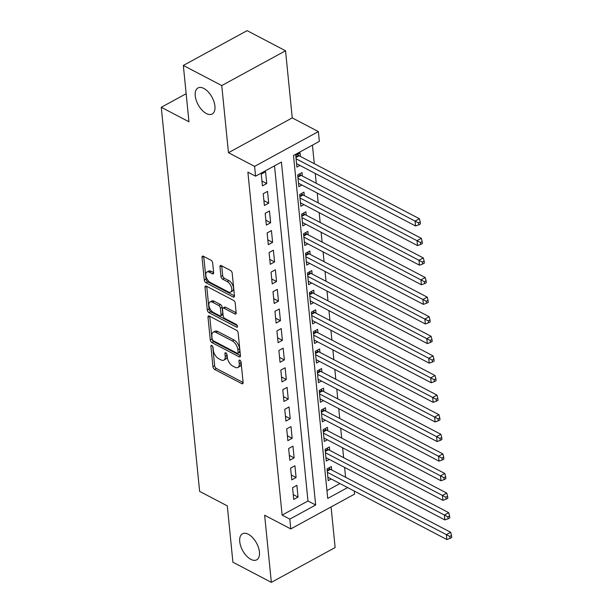 <?xml version="1.0" encoding="UTF-8"?>
<svg xmlns="http://www.w3.org/2000/svg" width="613" height="613" viewBox="0 0 613 613"><rect width="100%" height="100%" fill="white"/><g stroke="black" fill="none" stroke-linecap="round" stroke-linejoin="round"><path stroke-width="0.92" d="M211.822 345.487A1.594 0.843 -118.6 0 0 211.194 345.433A1.594 0.843 -118.6 0 0 210.903 346.276L212.941 366.72A2.276 1.211 -118.6 0 0 214.642 369.432L241.806 383.654A2.276 1.211 -118.6 0 0 242.702 383.73A2.276 1.211 -118.6 0 0 243.116 382.52L241.078 362.084A1.594 0.843 -118.6 0 0 239.89 360.183A1.594 0.843 -118.6 0 0 239.262 360.13A1.594 0.843 -118.6 0 0 238.963 360.98L239.231 363.624A7.279 3.87 -118.6 0 1 237.89 367.486A7.279 3.87 -118.6 0 1 235.017 367.248L232.756 366.061A7.279 3.87 -118.6 0 1 227.308 357.379L227.048 354.735A1.594 0.843 -118.6 0 0 225.852 352.835A1.594 0.843 -118.6 0 0 225.224 352.781A1.594 0.843 -118.6 0 0 224.933 353.632L225.201 356.276A7.279 3.87 -118.6 0 1 223.852 360.137A7.279 3.87 -118.6 0 1 220.986 359.9L218.718 358.712A7.279 3.87 -118.6 0 1 213.278 350.031L213.01 347.387A1.594 0.843 -118.6 0 0 211.822 345.487M206.343 113.528A14.835 7.885 -118.6 0 0 212.19 114.003A14.835 7.885 -118.6 0 0 213.96 101.712A14.835 7.885 -118.6 0 0 203.838 88.441A14.835 7.885 -118.6 0 0 197.984 87.958A14.835 7.885 -118.6 0 0 196.214 100.256A14.835 7.885 -118.6 0 0 206.343 113.528M250.84 559.355A14.835 7.885 -118.6 0 0 256.694 559.83A14.835 7.885 -118.6 0 0 258.464 547.539A14.835 7.885 -118.6 0 0 248.334 534.268A14.835 7.885 -118.6 0 0 242.48 533.785A14.835 7.885 -118.6 0 0 240.71 546.083A14.835 7.885 -118.6 0 0 250.84 559.355M212.665 262.931A2.276 1.211 -118.6 0 0 210.964 260.219L203.34 256.226A2.276 1.211 -118.6 0 0 202.443 256.157A2.276 1.211 -118.6 0 0 202.022 257.36L204.29 280.064A2.276 1.211 -118.6 0 0 205.991 282.777L233.155 296.999A2.276 1.211 -118.6 0 0 234.051 297.075A2.276 1.211 -118.6 0 0 234.472 295.864L232.204 273.168A2.276 1.211 -118.6 0 0 230.503 270.456L221.301 265.636A2.276 1.211 -118.6 0 0 220.404 265.559A2.276 1.211 -118.6 0 0 219.983 266.77L220.948 276.478A2.276 1.211 -118.6 0 0 222.649 279.191L227.216 281.582A6.084 3.234 -118.6 0 1 231.369 287.03A6.084 3.234 -118.6 0 1 230.641 292.072A6.084 3.234 -118.6 0 1 228.243 291.872L210.366 282.509A6.084 3.234 -118.6 0 1 206.206 277.068A6.084 3.234 -118.6 0 1 206.933 272.026A6.084 3.234 -118.6 0 1 209.339 272.218L212.313 273.781A2.276 1.211 -118.6 0 0 213.217 273.858A2.276 1.211 -118.6 0 0 213.631 272.647L212.665 262.931M183.333 65.445L247.108 30.65L285.543 50.779L221.76 85.567L183.333 65.445L188.95 121.78L161.28 107.29L199.623 491.388L227.293 505.886L232.917 562.221L271.344 582.35L264.647 515.234L290.777 528.919L289.803 519.119L282.118 515.096L247.882 172.146L255.575 176.176L254.594 166.376L318.369 131.58L319.35 141.381L293.497 155.487L327.725 498.43L347.632 487.573M221.76 85.567L228.457 152.691L254.594 166.376M209.317 316.055A2.276 1.211 -118.6 0 0 208.412 315.979A2.276 1.211 -118.6 0 0 207.999 317.189L210.259 339.886A2.276 1.211 -118.6 0 0 211.96 342.598L239.124 356.82A2.276 1.211 -118.6 0 0 240.02 356.896A2.276 1.211 -118.6 0 0 240.442 355.686L238.173 332.989A2.276 1.211 -118.6 0 0 236.472 330.277L209.317 316.055M207.278 309.971L205.01 287.275A2.276 1.211 -118.6 0 1 205.432 286.064A2.276 1.211 -118.6 0 1 206.328 286.141L233.492 300.362A2.276 1.211 -118.6 0 1 235.193 303.083L236.158 312.791L225.553 307.22A2.276 1.211 -118.6 0 0 224.657 307.144L222.933 308.086A2.276 1.211 -118.6 0 0 222.511 309.289L223.155 315.733A2.276 1.211 -118.6 0 0 224.856 318.446L236.319 324.453A1.594 0.843 -118.6 0 1 237.407 325.878A1.594 0.843 -118.6 0 1 237.216 327.196A1.594 0.843 -118.6 0 1 236.587 327.15L208.979 312.684A2.276 1.211 -118.6 0 1 207.278 309.971L209.002 309.029L206.734 286.355L205.01 287.275M236.166 313.205L234.84 313.925A2.276 1.211 -118.6 0 0 235.737 314.002A2.276 1.211 -118.6 0 0 236.158 312.791M234.84 313.925L223.829 308.155A2.276 1.211 -118.6 0 0 222.933 308.086M271.344 582.35L335.127 547.555L331.074 506.936M300.393 156.422L300.048 152.989L295.734 155.342L296.914 167.104L299.949 165.441M302.347 176.015L302.002 172.59L297.696 174.943L298.868 186.697L301.91 185.042M304.301 195.616L303.956 192.183L299.65 194.536L300.822 206.297L303.864 204.635M306.255 215.209L305.918 211.784L301.604 214.136L302.776 225.891L305.818 224.235M308.216 234.81L307.872 231.377L303.565 233.729L304.738 245.491L307.772 243.828M310.17 254.403L309.826 250.978L305.519 253.33L306.692 265.084L309.734 263.429M312.124 274.003L311.787 270.571L307.473 272.923L308.646 284.685L311.688 283.022M314.078 293.596L313.741 290.171L309.427 292.524L310.607 304.278L313.641 302.623M316.04 313.197L315.695 309.764L311.389 312.117L312.561 323.879L315.603 322.216M317.994 332.79L317.649 329.365L313.343 331.717L314.515 343.472L317.557 341.816M319.948 352.391L319.611 348.958L315.297 351.31L316.469 363.072L319.511 361.409M321.909 371.984L321.564 368.559L317.25 370.911L318.431 382.665L321.465 381.01M323.863 391.584L323.518 388.152L319.212 390.504L320.384 402.266L323.426 400.603M325.817 411.177L325.472 407.752L321.166 410.105L322.338 421.859L325.38 420.204M327.771 430.778L327.434 427.345L323.12 429.698L324.292 441.46L327.334 439.797M329.733 450.371L329.388 446.946L325.082 449.298L326.254 461.053L329.288 459.398M292.562 487.695L293.734 499.457L298.041 497.105L296.868 485.35L292.562 487.695M290.6 468.102L291.78 479.856L296.087 477.512L294.914 465.75L290.6 468.102M288.646 448.501L289.819 460.263L294.133 457.911L292.953 446.157L288.646 448.501M286.692 428.908L287.865 440.663L292.171 438.318L290.999 426.556L286.692 428.908M284.738 409.308L285.911 421.07L290.217 418.717L289.045 406.963L284.738 409.308M282.777 389.715L283.949 401.469L288.263 399.124L287.091 387.362L282.777 389.715M280.823 370.114L281.995 381.876L286.309 379.524L285.129 367.769L280.823 370.114M278.869 350.521L280.041 362.275L284.348 359.931L283.175 348.169L278.869 350.521M276.907 330.92L278.087 342.682L282.394 340.33L281.221 328.576L276.907 330.92M274.953 311.327L276.126 323.082L280.44 320.737L279.267 308.975L274.953 311.327M273 291.727L274.172 303.489L278.478 301.136L277.306 289.382L273 291.727M271.046 272.134L272.218 283.888L276.524 281.543L275.352 269.781L271.046 272.134M269.084 252.533L270.264 264.295L274.57 261.943L273.398 250.188L269.084 252.533M267.13 232.94L268.302 244.694L272.616 242.35L271.436 230.588L267.13 232.94M265.176 213.339L266.349 225.101L270.655 222.749L269.482 210.995L265.176 213.339M263.222 193.746L264.395 205.501L268.701 203.156L267.529 191.394L263.222 193.746M282.118 515.096L307.971 500.99L274.517 165.839M266.747 183.555L265.575 171.801L261.261 174.146L262.433 185.908L266.747 183.555L261.95 181.042M345.594 477.251L344.606 467.42M343.632 457.658L342.652 447.819M341.679 438.057L340.698 428.226M339.725 418.464L338.744 408.626M337.763 398.864L336.782 389.033M335.809 379.271L334.828 369.432M333.855 359.67L332.874 349.839M331.901 340.077L330.913 330.238M329.94 320.476L328.959 310.645M327.986 300.883L327.005 291.045M326.032 281.283L325.051 271.452M324.078 261.69L323.089 251.851M322.116 242.089L321.135 232.258M320.162 222.496L319.181 212.657M318.208 202.895L317.228 193.064M316.247 183.302L315.266 173.464M314.293 163.702L312.438 145.151M326.944 490.638L339.947 483.55M331.687 469.972L331.342 466.539L327.036 468.891L328.208 480.653L331.25 478.991M186.153 93.728L161.28 107.29M228.457 152.691L292.24 117.895L285.543 50.779M292.24 117.895L318.369 131.58M354.253 491.036L354.559 494.124L290.777 528.919M289.803 519.119L315.657 505.012L281.428 162.07L255.575 176.176M307.971 500.99L315.657 505.012M298.041 497.105L293.244 494.599M296.087 477.512L291.29 474.998M294.133 457.911L289.336 455.398M292.171 438.318L287.382 435.805M290.217 418.717L285.42 416.204M288.263 399.124L283.467 396.611M286.309 379.524L281.513 377.01M284.348 359.931L279.559 357.417M282.394 340.33L277.597 337.817M280.44 320.737L275.643 318.224M278.478 301.136L273.689 298.623M276.524 281.543L271.728 279.03M274.57 261.943L269.774 259.429M272.616 242.35L267.82 239.836M270.655 222.749L265.866 220.236M268.701 203.156L263.904 200.643M223.852 360.137L225.576 359.195A7.279 3.87 -118.6 0 0 226.925 355.333L225.201 356.276M226.772 353.854L226.925 355.333M237.89 367.486L239.614 366.543A7.279 3.87 -118.6 0 0 240.955 362.681L239.231 363.624M240.809 361.203L240.955 362.681M212.742 346.506L214.665 365.777A2.276 1.211 -118.6 0 0 216.366 368.49L243.116 382.504M209.723 316.27L211.983 338.943A2.276 1.211 -118.6 0 0 213.684 341.656L240.442 355.67M212.167 338.874A1.594 0.843 -118.6 0 0 213.355 340.774L237.193 353.257A1.594 0.843 -118.6 0 0 237.821 353.31A1.594 0.843 -118.6 0 0 238.12 352.467L237.836 349.678A7.279 3.87 -118.6 0 0 232.396 340.989L216.098 332.461A7.279 3.87 -118.6 0 0 213.224 332.223A7.279 3.87 -118.6 0 0 211.883 336.085L212.167 338.874M237.821 353.31L239.545 352.368A1.594 0.843 -118.6 0 0 239.844 351.525L238.12 352.467M213.224 332.223L214.948 331.281A7.279 3.87 -118.6 0 1 217.822 331.518L234.12 340.054A7.279 3.87 -118.6 0 1 239.56 348.736L239.844 351.525M237.346 325.695L210.703 311.749L208.979 312.684M212.397 302.171A6.084 3.234 -118.6 0 0 209.998 301.971A6.084 3.234 -118.6 0 0 209.271 307.021A6.084 3.234 -118.6 0 0 213.424 312.461L219.722 315.764A2.276 1.211 -118.6 0 0 220.619 315.833A2.276 1.211 -118.6 0 0 221.04 314.63L220.396 308.186A2.276 1.211 -118.6 0 0 218.695 305.473L212.397 302.171L214.121 301.228A6.084 3.234 -118.6 0 0 211.723 301.037L209.998 301.971M220.619 315.833L222.343 314.898A2.276 1.211 -118.6 0 0 222.764 313.687L221.04 314.63M214.121 301.228L220.419 304.531A2.276 1.211 -118.6 0 1 222.121 307.243L222.764 313.687M209.002 309.029A2.276 1.211 -118.6 0 0 210.703 311.749M206.933 272.026L208.658 271.084A6.084 3.234 -118.6 0 1 211.056 271.283L213.631 272.624M230.641 292.072L232.365 291.129A6.084 3.234 -118.6 0 0 233.093 286.087A6.084 3.234 -118.6 0 0 228.94 280.647L227.216 281.582M221.707 265.85L222.672 275.543A2.276 1.211 -118.6 0 0 224.373 278.256L228.94 280.647M202.022 257.36L203.731 256.433L206.014 279.122A2.276 1.211 -118.6 0 0 207.715 281.834L234.465 295.841M327.863 477.22L446.846 539.532L446.364 534.636L450.67 532.283L330.453 469.328A2.322 1.234 61.4 0 1 329.871 468.884L328.867 467.895M449.796 536.444L449.996 538.406L451.72 537.463L451.52 535.501L449.796 536.444L327.38 472.324M449.996 538.406L446.846 539.532M450.67 532.283L451.52 535.501M325.909 457.627L444.892 519.939L444.402 515.035L448.716 512.683L328.499 449.727A2.322 1.234 61.4 0 1 327.909 449.291L326.905 448.295M447.842 516.851L448.042 518.805L449.758 517.87L449.567 515.908L447.842 516.851L325.419 452.723M448.042 518.805L444.892 519.939M448.716 512.683L449.567 515.908M323.955 438.027L442.938 500.338L442.448 495.442L446.754 493.09L326.545 430.134A2.322 1.234 61.4 0 1 325.955 429.69L324.951 428.702M445.889 497.25L446.08 499.212L447.804 498.269L447.613 496.308L445.889 497.25L323.465 433.13M446.08 499.212L442.938 500.338M446.754 493.09L447.613 496.308M322.001 418.434L440.985 480.745L440.494 475.841L444.8 473.489L324.591 410.534A2.322 1.234 61.4 0 1 324.001 410.097L322.997 409.101M443.927 477.657L444.126 479.611L445.85 478.676L445.651 476.715L443.927 477.657L321.511 413.53M444.126 479.611L440.985 480.745M444.8 473.489L445.651 476.715M320.04 398.833L439.023 461.145L438.54 456.248L442.847 453.896L322.63 390.941A2.322 1.234 61.4 0 1 322.047 390.496L321.043 389.508M441.973 458.057L442.172 460.018L443.896 459.076L443.697 457.114L441.973 458.057L319.549 393.937M442.172 460.018L439.023 461.145M442.847 453.896L443.697 457.114M318.086 379.24L437.069 441.552L436.579 436.648L440.893 434.295L320.676 371.34A2.322 1.234 61.4 0 1 320.086 370.903L319.082 369.907M440.019 438.464L440.211 440.418L441.935 439.483L441.743 437.521L440.019 438.464L317.595 374.336M440.211 440.418L437.069 441.552M440.893 434.295L441.743 437.521M316.132 359.639L435.115 421.951L434.625 417.055L438.931 414.702L318.722 351.747A2.322 1.234 61.4 0 1 318.132 351.303L317.128 350.314M438.065 418.863L438.257 420.825L439.981 419.882L439.789 417.92L438.065 418.863L315.641 354.743M438.257 420.825L435.115 421.951M438.931 414.702L439.789 417.92M314.17 340.046L433.161 402.358L432.671 397.454L436.977 395.101L316.76 332.146A2.322 1.234 61.4 0 1 316.178 331.71L315.174 330.714M436.104 399.27L436.303 401.224L438.027 400.289L437.828 398.327L436.104 399.27L313.687 335.142M436.303 401.224L433.161 402.358M436.977 395.101L437.828 398.327M312.216 320.446L431.2 382.757L430.709 377.861L435.023 375.508L314.806 312.553A2.322 1.234 61.4 0 1 314.216 312.109L313.212 311.12M434.15 379.669L434.349 381.631L436.073 380.688L435.874 378.727L434.15 379.669L311.726 315.549M434.349 381.631L431.2 382.757M435.023 375.508L435.874 378.727M310.262 300.853L429.246 363.164L428.755 358.26L433.069 355.908L312.852 292.953A2.322 1.234 61.4 0 1 312.262 292.516L311.258 291.52M432.196 360.076L432.387 362.03L434.111 361.095L433.92 359.134L432.196 360.076L309.772 295.949M432.387 362.03L429.246 363.164M433.069 355.908L433.92 359.134M308.308 281.252L427.292 343.564L426.801 338.667L431.108 336.315L310.898 273.36A2.322 1.234 61.4 0 1 310.308 272.915L309.304 271.927M430.242 340.476L430.433 342.437L432.157 341.495L431.966 339.533L430.242 340.476L307.818 276.356M430.433 342.437L427.292 343.564M431.108 336.315L431.966 339.533M306.347 261.659L425.33 323.971L424.847 319.066L429.154 316.714L308.937 253.759A2.322 1.234 61.4 0 1 308.354 253.322L307.351 252.326M428.28 320.883L428.479 322.836L430.203 321.902L430.004 319.94L428.28 320.883L305.864 256.755M428.479 322.836L425.33 323.971M429.154 316.714L430.004 319.94M304.393 242.058L423.376 304.37L422.886 299.473L427.2 297.121L306.983 234.166A2.322 1.234 61.4 0 1 306.393 233.722L305.389 232.733M426.326 301.282L426.525 303.243L428.242 302.301L428.05 300.339L426.326 301.282L303.902 237.162M426.525 303.243L423.376 304.37M427.2 297.121L428.05 300.339M302.439 222.458L421.422 284.777L420.932 279.873L425.238 277.52L305.029 214.565A2.322 1.234 61.4 0 1 304.439 214.129L303.435 213.132M424.372 281.689L424.564 283.643L426.288 282.708L426.096 280.746L424.372 281.689L301.948 217.561M424.564 283.643L421.422 284.777M425.238 277.52L426.096 280.746M300.485 202.865L419.468 265.176L418.978 260.28L423.284 257.927L303.075 194.972A2.322 1.234 61.4 0 1 302.485 194.528L301.481 193.539M422.411 262.088L422.61 264.05L424.334 263.107L424.135 261.146L422.411 262.088L299.995 197.968M422.61 264.05L419.468 265.176M423.284 257.927L424.135 261.146M298.523 183.264L417.507 245.583L417.024 240.679L421.33 238.327L301.113 175.372A2.322 1.234 61.4 0 1 300.531 174.935L299.527 173.939M420.457 242.495L420.656 244.449L422.38 243.514L422.181 241.553L420.457 242.495L298.033 178.368M420.656 244.449L417.507 245.583M421.33 238.327L422.181 241.553M296.569 163.671L415.553 225.982L415.062 221.086L419.376 218.734L299.159 155.779A2.322 1.234 61.4 0 1 298.569 155.334L297.566 154.346M418.503 222.894L418.694 224.856L420.418 223.914L420.227 221.952L418.503 222.894L296.079 158.775M418.694 224.856L415.553 225.982M419.376 218.734L420.227 221.952M212.06 345.648L210.903 346.276M240.127 360.344L238.963 360.98M226.097 352.996L224.933 353.632M243.123 382.933L241.806 383.654M216.366 368.49L214.642 369.432M214.665 365.777L212.941 366.72M240.442 356.099L239.124 356.82M213.684 341.656L211.96 342.598M211.983 338.943L210.259 339.886M209.7 316.254L207.999 317.189M239.56 348.736L237.836 349.678M234.12 340.054L232.396 340.989M217.822 331.518L216.098 332.461M225.553 307.22L223.829 308.155M237.515 326.645L236.587 327.15M222.121 307.243L220.396 308.186M220.419 304.531L218.695 305.473M213.638 273.061L212.313 273.781M211.056 271.283L209.339 272.218M224.373 278.256L222.649 279.191M222.672 275.543L220.948 276.478M221.684 265.835L219.983 266.77M234.472 296.278L233.155 296.999M207.715 281.834L205.991 282.777M206.014 279.122L204.29 280.064M330.453 469.328L327.25 471.075M329.871 468.884L327.181 470.347M328.499 449.727L325.296 451.475M327.909 449.291L325.227 450.754M326.545 430.134L323.342 431.881M325.955 429.69L323.266 431.154M324.591 410.534L321.381 412.281M324.001 410.097L321.312 411.561M322.63 390.941L319.427 392.688M322.047 390.496L319.358 391.96M320.676 371.34L317.473 373.087M320.086 370.903L317.396 372.367M318.722 351.747L315.519 353.494M318.132 351.303L315.442 352.766M316.76 332.146L313.557 333.893M316.178 331.71L313.488 333.173M314.806 312.553L311.603 314.3M314.216 312.109L311.534 313.572M312.852 292.953L309.649 294.7M312.262 292.516L309.573 293.979M310.898 273.36L307.695 275.107M310.308 272.915L307.619 274.379M308.937 253.759L305.734 255.506M308.354 253.322L305.665 254.786M306.983 234.166L303.78 235.913M306.393 233.722L303.711 235.185M305.029 214.565L301.826 216.312M304.439 214.129L301.749 215.592M303.075 194.972L299.864 196.719M302.485 194.528L299.795 195.991M301.113 175.372L297.91 177.119M300.531 174.935L297.841 176.398M299.159 155.779L295.956 157.526M298.569 155.334L295.88 156.798"/></g></svg>
